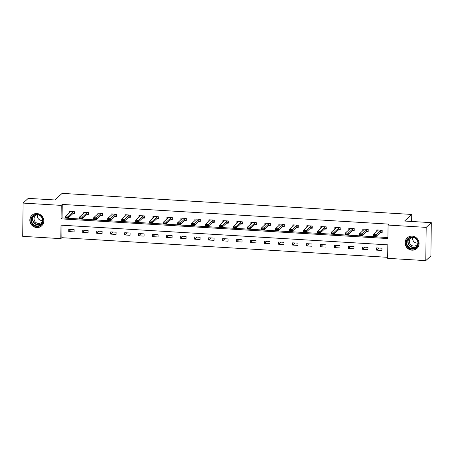 <?xml version="1.0" encoding="UTF-8"?>
<svg xmlns="http://www.w3.org/2000/svg" width="454" height="454" viewBox="0 0 454 454"><rect width="100%" height="100%" fill="white"/><g stroke="black" fill="none" stroke-linecap="round" stroke-linejoin="round"><path stroke-width="0.68" d="M36.893 213.539A7.179 6.838 47.3 0 1 43.306 218.266A7.179 6.838 47.3 0 1 41.672 225.825A7.179 6.838 47.3 0 1 36.717 227.562A7.179 6.838 47.3 0 1 30.305 222.829A7.179 6.838 47.3 0 1 31.939 215.275A7.179 6.838 47.3 0 1 36.893 213.539M412.164 236.154A7.179 6.838 47.3 0 1 418.582 240.881A7.179 6.838 47.3 0 1 416.948 248.44A7.179 6.838 47.3 0 1 411.994 250.177A7.179 6.838 47.3 0 1 405.581 245.444A7.179 6.838 47.3 0 1 407.215 237.89A7.179 6.838 47.3 0 1 412.164 236.154M23.109 203.08L28.222 198.364L54.951 199.976L62.107 193.37L411.733 214.441L404.571 221.041L431.3 222.653L430.891 255.914L425.778 260.63L387.659 258.332L387.824 244.848L60.984 225.156L60.819 238.639L22.7 236.341L23.109 203.08L61.228 205.378L61.063 218.862L387.903 238.56L388.068 225.076L426.187 227.375L425.778 260.63M61.994 225.212L61.84 237.692L387.671 257.327M61.84 237.692L60.819 238.639M411.647 221.473L411.733 214.441M381.973 248.213L376.593 247.89L376.565 250.137L381.945 250.46L381.973 248.213M367.978 247.373L362.598 247.05L362.57 249.291L367.956 249.621L367.978 247.373M353.989 246.528L348.61 246.204L348.581 248.452L353.961 248.775L353.989 246.528M339.995 245.688L334.615 245.359L334.587 247.606L339.967 247.929L339.995 245.688M326.006 244.842L320.62 244.519L320.598 246.766L325.978 247.089L326.006 244.842M312.011 243.997L306.632 243.673L306.603 245.92L311.983 246.244L312.011 243.997M298.023 243.157L292.637 242.833L292.614 245.081L297.994 245.404L298.023 243.157M284.028 242.311L278.648 241.988L278.62 244.235L284 244.558L284.028 242.311M270.039 241.471L264.654 241.142L264.625 243.389L270.011 243.719L270.039 241.471M256.045 240.626L250.665 240.302L250.636 242.549L256.016 242.873L256.045 240.626M242.05 239.78L236.67 239.457L236.642 241.704L242.027 242.027L242.05 239.78M228.061 238.94L222.681 238.617L222.653 240.864L228.033 241.188L228.061 238.94M214.067 238.095L208.687 237.771L208.658 240.018L214.038 240.342L214.067 238.095M200.078 237.255L194.692 236.931L194.67 239.179L200.049 239.502L200.078 237.255M186.083 236.409L180.703 236.086L180.675 238.333L186.055 238.656L186.083 236.409M172.094 235.569L166.709 235.24L166.68 237.487L172.066 237.817L172.094 235.569M158.1 234.724L152.72 234.4L152.692 236.648L158.071 236.971L158.1 234.724M144.105 233.878L138.725 233.555L138.697 235.802L144.083 236.125L144.105 233.878M130.116 233.038L124.737 232.715L124.708 234.962L130.088 235.286L130.116 233.038M116.122 232.193L110.742 231.869L110.714 234.116L116.099 234.44L116.122 232.193M102.133 231.353L96.747 231.029L96.725 233.271L102.105 233.6L102.133 231.353M88.138 230.507L82.759 230.184L82.73 232.431L88.11 232.754L88.138 230.507M74.15 229.667L68.764 229.338L68.741 231.585L74.121 231.909L74.15 229.667M388.068 225.076L389.089 224.134L62.249 204.436L62.085 217.92L387.915 237.556M380.503 232.386L382.166 232.482L382.194 230.24L376.809 229.911L376.792 231.563M366.509 231.54L368.171 231.642L368.2 229.395L362.82 229.071L362.797 230.723M352.52 230.7L354.182 230.797L354.211 228.549L348.825 228.226L348.808 229.877M338.525 229.855L340.188 229.957L340.216 227.709L334.836 227.386L334.814 229.037M324.536 229.015L326.199 229.111L326.222 226.864L320.842 226.54L320.825 228.192M310.542 228.169L312.204 228.271L312.233 226.024L306.853 225.695L306.83 227.352M296.553 227.323L298.216 227.426L298.238 225.178L292.858 224.855L292.836 226.506M282.558 226.484L284.221 226.58L284.249 224.333L278.864 224.009L278.847 225.661M268.569 225.638L270.226 225.74L270.255 223.493L264.875 223.169L264.852 224.821M254.575 224.798L256.238 224.895L256.266 222.647L250.88 222.324L250.863 223.975M240.58 223.953L242.243 224.055L242.271 221.807L236.892 221.484L236.869 223.135M226.591 223.107L228.254 223.209L228.283 220.962L222.897 220.638L222.88 222.29M212.597 222.267L214.26 222.369L214.288 220.122L208.908 219.793L208.885 221.444M198.608 221.421L200.271 221.524L200.293 219.276L194.914 218.953L194.897 220.604M184.613 220.582L186.276 220.678L186.305 218.431L180.925 218.107L180.902 219.759M170.625 219.736L172.282 219.838L172.31 217.591L166.93 217.267L166.907 218.919M156.63 218.896L158.293 218.993L158.321 216.745L152.936 216.422L152.919 218.073M142.635 218.051L144.298 218.153L144.327 215.905L138.947 215.582L138.924 217.233M128.647 217.205L130.309 217.307L130.338 215.06L124.952 214.736L124.935 216.388M114.652 216.365L116.315 216.462L116.343 214.22L110.963 213.891L110.941 215.542M100.663 215.519L102.326 215.622L102.349 213.374L96.969 213.051L96.952 214.702M86.669 214.68L88.331 214.776L88.36 212.529L82.98 212.205L82.957 213.857M72.68 213.834L74.343 213.936L74.365 211.689L68.985 211.365L68.968 213.017M431.3 222.653L426.187 227.375M62.249 204.436L61.228 205.378M62.085 217.92L61.063 218.862M378.852 248.026L376.565 250.137M364.863 247.186L362.57 249.291M350.868 246.34L348.581 248.452M336.874 245.495L334.587 247.606M322.885 244.655L320.598 246.766M308.89 243.809L306.603 245.92M294.901 242.969L292.614 245.081M280.907 242.124L278.62 244.235M266.918 241.278L264.625 243.389M252.923 240.438L250.636 242.549M238.935 239.593L236.642 241.704M224.94 238.753L222.653 240.864M210.945 237.907L208.658 240.018M196.957 237.067L194.67 239.179M182.962 236.222L180.675 238.333M168.973 235.376L166.68 237.487M154.979 234.536L152.692 236.648M140.99 233.691L138.697 235.802M126.995 232.851L124.708 234.962M113.001 232.005L110.714 234.116M99.012 231.165L96.725 233.271M85.017 230.32L82.73 232.431M71.028 229.474L68.741 231.585M377.819 229.974L377.813 230.621M381.525 231.886L382.172 231.926M381.712 230.206L380.736 230.57L376.235 234.724L376.218 236.341L373.523 236.176L373.546 234.559L378.046 230.405L377.921 229.979M375.288 235.598L373.943 235.518L375.288 235.87L376.235 234.724L373.546 234.559L373.943 235.518M381.916 231.75L382.285 231.932L380.719 232.187L376.218 236.341L375.288 235.87M373.523 236.176L373.943 235.791M406.966 245.727A6.208 5.919 47.3 0 1 409.281 237.578A6.208 5.919 47.3 0 1 417.521 240.297A6.208 5.919 47.3 0 1 415.206 248.452A6.208 5.919 47.3 0 1 406.966 245.727M417.237 240.404A5.749 5.482 -132.7 0 0 408.447 238.691A5.749 5.482 -132.7 0 0 407.459 245.432A5.749 5.482 -132.7 0 0 416.244 247.146A5.749 5.482 -132.7 0 0 417.237 240.404M417.947 243.021A4.529 4.313 47.3 0 1 412.697 237.323M417.952 243.168A4.529 4.313 47.3 0 1 409.894 243.611A4.529 4.313 47.3 0 1 412.55 237.311M408.396 237.022A7.128 6.799 -132.7 0 0 407.408 237.771A7.128 6.799 -132.7 0 0 406.182 246.13A7.128 6.799 -132.7 0 0 417.078 248.253A7.128 6.799 -132.7 0 0 417.901 247.334M37.041 214.328A6.208 5.919 47.3 0 1 43.022 220.763A6.208 5.919 47.3 0 1 36.893 226.467A6.208 5.919 47.3 0 1 30.917 220.031A6.208 5.919 47.3 0 1 37.041 214.328M37.001 225.922A5.749 5.482 -132.7 0 0 42.279 218.476A5.749 5.482 -132.7 0 0 33.17 216.076A5.749 5.482 -132.7 0 0 37.001 225.922M42.676 220.406A4.529 4.313 47.3 0 1 37.421 214.708M42.676 220.553A4.529 4.313 47.3 0 1 34.368 220.451A4.529 4.313 47.3 0 1 37.279 214.697M33.119 214.407A7.128 6.799 -132.7 0 0 32.138 215.156A7.128 6.799 -132.7 0 0 30.509 222.664A7.128 6.799 -132.7 0 0 36.882 227.363A7.128 6.799 -132.7 0 0 41.802 225.638A7.128 6.799 -132.7 0 0 42.631 224.719M363.83 229.134L363.824 229.781M367.53 231.046L368.183 231.08M367.723 229.366L366.747 229.724L362.247 233.878L362.224 235.495L359.534 235.331L359.551 233.714L364.057 229.565L363.932 229.139M361.299 234.758L359.954 234.678L361.293 235.024L362.247 233.878L359.551 233.714L359.954 234.678M367.927 230.904L368.296 231.092L366.724 231.341L362.224 235.495L361.293 235.024M359.534 235.331L359.948 234.945M349.835 228.288L349.83 228.935M353.535 230.201L354.188 230.24M353.728 228.521L352.752 228.884L348.252 233.033L348.235 234.65L345.539 234.491L345.562 232.874L350.062 228.72L349.938 228.294M347.304 233.912L345.959 233.833L347.304 234.185L348.252 233.033L345.562 232.874L345.959 233.833M353.933 230.064L354.302 230.246L352.735 230.501L348.235 234.65L347.304 234.185M345.539 234.491L345.954 234.099M335.846 227.443L335.835 228.09M339.547 229.355L340.194 229.395M339.74 227.681L338.763 228.039L334.257 232.193L334.24 233.81L331.551 233.645L331.568 232.028L336.068 227.88L335.949 227.448M333.315 233.072L331.97 232.987L333.31 233.339L334.257 232.193L331.568 232.028L331.97 232.987M339.938 229.219L340.307 229.406L338.741 229.656L334.24 233.81L333.31 233.339M331.551 233.645L331.965 233.26M321.852 226.603L321.846 227.25M325.552 228.515L326.205 228.555M325.745 226.835L324.769 227.199L320.269 231.347L320.246 232.964L317.556 232.806L317.579 231.188L322.079 227.034L321.954 226.608M319.321 232.227L317.976 232.147L319.315 232.499L320.269 231.347L317.579 231.188L317.976 232.147M325.949 228.373L326.318 228.561L324.746 228.816L320.246 232.964L319.315 232.499M317.556 232.806L317.97 232.414M307.863 225.757L307.852 226.404M311.563 227.67L312.21 227.709M311.756 225.996L310.774 226.353L306.274 230.507L306.257 232.125L303.567 231.96L303.584 230.343L308.084 226.188L307.96 225.763M305.326 231.387L303.981 231.302L305.326 231.654L306.274 230.507L303.584 230.343L303.981 231.302M311.955 227.533L312.324 227.715L310.757 227.97L306.257 232.125L305.326 231.654M303.567 231.96L303.981 231.574M293.869 224.917L293.863 225.564M297.569 226.83L298.221 226.869M297.762 225.15L296.785 225.507L292.285 229.662L292.262 231.279L289.573 231.12L289.595 229.497L294.096 225.349L293.971 224.923M291.337 230.541L289.993 230.462L291.332 230.808L292.285 229.662L289.595 229.497L289.993 230.462M297.966 226.688L298.335 226.875L296.763 227.131L292.262 231.279L291.332 230.808M289.573 231.12L289.987 230.728M279.88 224.072L279.868 224.719M283.58 225.984L284.227 226.024M283.773 224.304L282.791 224.668L278.291 228.816L278.274 230.439L275.584 230.274L275.601 228.657L280.101 224.503L279.976 224.077M277.343 229.696L275.998 229.616L277.343 229.968L278.291 228.816L275.601 228.657L275.998 229.616M283.971 225.848L284.34 226.03L282.774 226.285L278.274 230.439L277.343 229.968M275.584 230.274L275.998 229.889M265.885 223.226L265.879 223.879M269.585 225.144L270.238 225.178M269.778 223.464L268.802 223.822L264.302 227.976L264.279 229.593L261.589 229.429L261.606 227.812L266.112 223.663L265.987 223.237M263.354 228.856L262.009 228.771L263.348 229.122L264.302 227.976L261.606 227.812L262.009 228.771M269.982 225.002L270.351 225.19L268.779 225.439L264.279 229.593L263.348 229.122M261.589 229.429L262.003 229.043M251.891 222.386L251.885 223.033M255.596 224.299L256.243 224.338M255.784 222.619L254.808 222.982L250.307 227.131L250.29 228.748L247.595 228.589L247.617 226.972L252.118 222.818L251.993 222.392M249.359 228.01L248.015 227.931L249.359 228.283L250.307 227.131L247.617 226.972L248.015 227.931M255.988 224.162L256.357 224.344L254.79 224.599L250.29 228.748L249.359 228.283M247.595 228.589L248.015 228.197M237.902 221.541L237.89 222.188M241.602 223.453L242.249 223.493M241.795 221.779L240.819 222.137L236.313 226.291L236.296 227.908L233.606 227.743L233.623 226.126L238.123 221.978L238.004 221.546M235.371 227.17L234.026 227.085L235.365 227.437L236.313 226.291L233.623 226.126L234.026 227.085M241.999 223.317L242.362 223.499L240.796 223.754L236.296 227.908L235.365 227.437M233.606 227.743L234.02 227.358M223.907 220.701L223.901 221.348M227.607 222.613L228.26 222.653M227.8 220.933L226.824 221.297L222.324 225.445L222.301 227.062L219.611 226.904L219.634 225.286L224.134 221.132L224.009 220.706M221.376 226.325L220.031 226.245L221.376 226.597L222.324 225.445L219.634 225.286L220.031 226.245M228.004 222.471L228.373 222.659L226.807 222.914L222.301 227.062L221.376 226.597M219.611 226.904L220.025 226.512M209.918 219.855L209.907 220.502M213.618 221.768L214.265 221.807M213.811 220.088L212.83 220.451L208.329 224.605L208.312 226.223L205.622 226.058L205.639 224.441L210.14 220.286L210.015 219.861M207.387 225.479L206.037 225.4L207.382 225.752L208.329 224.605L205.639 224.441L206.037 225.4M214.01 221.631L214.379 221.813L212.812 222.068L208.312 226.223L207.382 225.752M205.622 226.058L206.037 225.672M195.924 219.015L195.918 219.662M199.624 220.928L200.276 220.967M199.817 219.248L198.841 219.605L194.34 223.76L194.318 225.377L191.628 225.218L191.65 223.595L196.151 219.447L196.026 219.021M193.393 224.639L192.048 224.56L193.387 224.906L194.34 223.76L191.65 223.595L192.048 224.56M200.021 220.786L200.39 220.973L198.818 221.229L194.318 225.377L193.387 224.906M191.628 225.218L192.042 224.826M181.935 218.17L181.923 218.817M185.635 220.082L186.282 220.122M185.828 218.402L184.846 218.766L180.346 222.914L180.329 224.537L177.639 224.372L177.656 222.755L182.156 218.601L182.031 218.175M179.398 223.794L178.053 223.714L179.398 224.066L180.346 222.914L177.656 222.755L178.053 223.714M186.026 219.946L186.395 220.128L184.829 220.383L180.329 224.537L179.398 224.066M177.639 224.372L178.053 223.987M167.94 217.324L167.935 217.977M171.64 219.237L172.293 219.276M171.833 217.562L170.857 217.92L166.357 222.074L166.334 223.691L163.644 223.527L163.667 221.91L168.167 217.761L168.042 217.33M165.409 222.954L164.064 222.869L165.404 223.22L166.357 222.074L163.667 221.91L164.064 222.869M172.038 219.1L172.406 219.288L170.835 219.537L166.334 223.691L165.404 223.22M163.644 223.527L164.059 223.141M153.946 216.484L153.94 217.131M157.651 218.397L158.298 218.436M157.839 216.717L156.863 217.08L152.362 221.229L152.345 222.846L149.65 222.687L149.672 221.07L154.173 216.916L154.048 216.49M151.415 222.108L150.07 222.029L151.415 222.381L152.362 221.229L149.672 221.07L150.07 222.029M158.043 218.261L158.412 218.442L156.846 218.697L152.345 222.846L151.415 222.381M149.65 222.687L150.07 222.295M139.957 215.639L139.951 216.286M143.657 217.551L144.31 217.591M143.85 215.877L142.874 216.235L138.374 220.389L138.351 222.006L135.661 221.841L135.678 220.224L140.184 216.076L140.059 215.644M137.426 221.268L136.081 221.183L137.42 221.535L138.374 220.389L135.678 220.224L136.081 221.183M144.054 217.415L144.423 217.597L142.851 217.852L138.351 222.006L137.42 221.535M135.661 221.841L136.075 221.456M125.962 214.799L125.957 215.446M129.662 216.711L130.315 216.751M129.855 215.031L128.879 215.395L124.379 219.543L124.362 221.16L121.666 221.002L121.689 219.384L126.189 215.23L126.064 214.804M123.431 220.423L122.086 220.343L123.431 220.695L124.379 219.543L121.689 219.384L122.086 220.343M130.06 216.569L130.429 216.757L128.862 217.012L124.362 221.16L123.431 220.695M121.666 221.002L122.081 220.61M111.973 213.953L111.962 214.6M115.674 215.866L116.32 215.905M115.866 214.186L114.89 214.549L110.384 218.703L110.367 220.321L107.677 220.156L107.694 218.539L112.195 214.384L112.076 213.959M109.442 219.577L108.097 219.498L109.437 219.849L110.384 218.703L107.694 218.539L108.097 219.498M116.065 215.729L116.434 215.911L114.868 216.166L110.367 220.321L109.437 219.849M107.677 220.156L108.092 219.77M97.979 213.113L97.973 213.76M101.679 215.026L102.332 215.06M101.872 213.346L100.896 213.703L96.396 217.858L96.373 219.475L93.683 219.31L93.706 217.693L98.206 213.545L98.081 213.119M95.448 218.737L94.103 218.658L95.442 219.004L96.396 217.858L93.706 217.693L94.103 218.658M102.076 214.884L102.445 215.071L100.879 215.321L96.373 219.475L95.442 219.004M93.683 219.31L94.097 218.924M83.99 212.268L83.979 212.915M87.69 214.18L88.337 214.22M87.883 212.5L86.901 212.864L82.401 217.012L82.384 218.629L79.694 218.47L79.711 216.853L84.211 212.699L84.086 212.273M81.453 217.892L80.108 217.812L81.453 218.164L82.401 217.012L79.711 216.853L80.108 217.812M88.082 214.044L88.451 214.226L86.884 214.481L82.384 218.629L81.453 218.164M79.694 218.47L80.108 218.079M69.995 211.422L69.99 212.069M73.696 213.335L74.348 213.374M73.888 211.66L72.912 212.018L68.412 216.172L68.389 217.789L65.699 217.625L65.722 216.008L70.222 211.859L70.098 211.428M67.464 217.052L66.119 216.967L67.459 217.318L68.412 216.172L65.722 216.008L66.119 216.967M74.093 213.198L74.462 213.386L72.89 213.635L68.389 217.789L67.459 217.318M65.699 217.625L66.114 217.239M380.736 230.57L380.719 232.187M380.844 230.513L380.821 232.13M416.744 246.618A5.749 5.482 47.3 0 1 409.014 238.237M409.61 237.879A5.562 5.3 -132.7 0 0 408.782 244.275A5.562 5.3 -132.7 0 0 417.147 246.051M41.467 224.004A5.749 5.482 47.3 0 1 33.738 215.622M34.334 215.264A5.562 5.3 -132.7 0 0 38.17 224.662A5.562 5.3 -132.7 0 0 41.87 223.436M366.747 229.724L366.724 231.341M366.849 229.673L366.832 231.29M352.752 228.884L352.735 230.501M352.854 228.827L352.837 230.445M338.763 228.039L338.741 229.656M338.866 227.987L338.843 229.605M324.769 227.199L324.746 228.816M324.871 227.142L324.854 228.759M310.774 226.353L310.757 227.97M310.882 226.296L310.859 227.919M296.785 225.507L296.763 227.131M296.888 225.456L296.871 227.074M282.791 224.668L282.774 226.285M282.899 224.611L282.876 226.228M268.802 223.822L268.779 225.439M268.904 223.771L268.887 225.388M254.808 222.982L254.79 224.599M254.915 222.925L254.893 224.543M240.819 222.137L240.796 223.754M240.921 222.085L240.898 223.703M226.824 221.297L226.807 222.914M226.926 221.24L226.909 222.857M212.83 220.451L212.812 222.068M212.937 220.394L212.915 222.012M198.841 219.605L198.818 221.229M198.943 219.554L198.926 221.172M184.846 218.766L184.829 220.383M184.954 218.709L184.931 220.326M170.857 217.92L170.835 219.537M170.959 217.869L170.942 219.486M156.863 217.08L156.846 218.697M156.971 217.023L156.948 218.641M142.874 216.235L142.851 217.852M142.976 216.178L142.959 217.801M128.879 215.395L128.862 217.012M128.981 215.338L128.964 216.955M114.89 214.549L114.868 216.166M114.993 214.492L114.97 216.11M100.896 213.703L100.879 215.321M100.998 213.652L100.981 215.27M86.901 212.864L86.884 214.481M87.009 212.807L86.986 214.424M72.912 212.018L72.89 213.635M73.015 211.967L72.998 213.584M417.078 248.253L417.481 247.878M407.408 237.771L407.811 237.397M32.138 215.156L32.54 214.782M41.802 225.638L42.211 225.263"/></g></svg>
